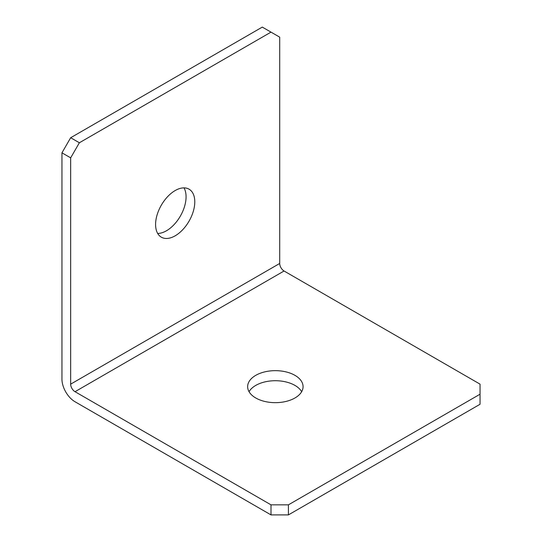 <?xml version="1.0" encoding="UTF-8"?>
<svg xmlns="http://www.w3.org/2000/svg" width="542" height="542" viewBox="0 0 542 542"><rect width="100%" height="100%" fill="white"/><g stroke="black" fill="none" stroke-linecap="round" stroke-linejoin="round"><path stroke-width="0.81" d="M175.188 235.797A27.717 16.003 120 0 0 193.291 211.373A27.717 16.003 120 0 0 189.043 189.165A27.717 16.003 120 0 0 175.188 190.54A27.717 16.003 120 0 0 157.078 214.964A27.717 16.003 120 0 0 161.326 237.172A27.717 16.003 120 0 0 175.188 235.797M157.675 233.439A27.717 16.003 120 0 0 166.475 230.77A27.717 16.003 120 0 0 183.989 187.871M294.956 375.349A27.717 16.003 0 0 0 264.747 371.88A27.717 16.003 0 0 0 247.64 386.663A27.717 16.003 0 0 0 255.756 397.977A27.717 16.003 0 0 0 285.959 401.446A27.717 16.003 0 0 0 303.073 386.663A27.717 16.003 0 0 0 294.956 375.349M249.042 391.697A27.717 16.003 180 0 1 294.956 385.409A27.717 16.003 180 0 1 301.664 391.697M70.663 384.149L70.663 157.851L61.951 152.824L61.951 379.122A18.475 10.671 -120 0 0 75.02 401.751L271 514.9L271 504.839L288.419 504.839L480.049 394.21L480.049 384.149L284.062 271A6.158 3.557 60 0 1 279.713 263.459L70.663 384.149A6.158 3.557 -120 0 0 75.02 391.697L271 504.839M288.419 504.839L288.419 514.9L480.049 404.264L480.049 394.21M288.419 514.9L271 514.9M61.951 152.824L70.663 137.736L79.376 142.763L271 32.127L279.713 37.161L279.713 263.459M70.663 137.736L262.287 27.1L271 32.127M79.376 142.763L70.663 157.851M75.02 391.697L284.062 271"/></g></svg>
